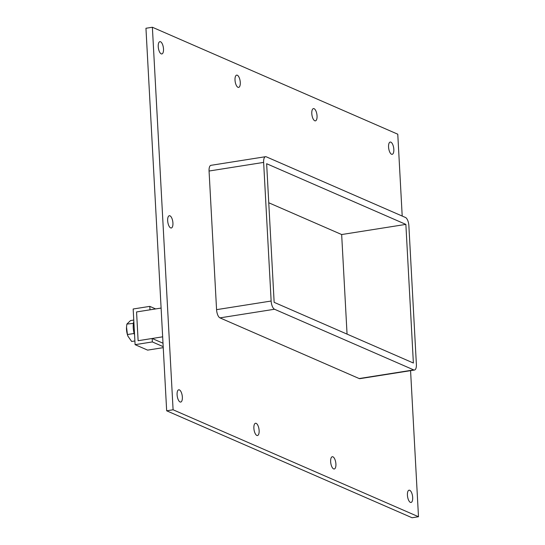 <?xml version="1.0" encoding="UTF-8"?>
<svg xmlns="http://www.w3.org/2000/svg" width="545" height="545" viewBox="0 0 545 545"><rect width="100%" height="100%" fill="white"/><g stroke="black" fill="none" stroke-linecap="round" stroke-linejoin="round"><path stroke-width="0.82" d="M390.867 142.15A6.213 2.493 -99 0 1 393.762 148.567A6.213 2.493 -99 0 1 392.168 154.324A6.213 2.493 -99 0 1 391.521 154.228A6.213 2.493 -99 0 1 388.626 147.804A6.213 2.493 -99 0 1 390.227 142.054A6.213 2.493 -99 0 1 390.867 142.15M332.947 456.819A6.213 2.493 -99 0 1 335.843 463.236A6.213 2.493 -99 0 1 334.242 468.993A6.213 2.493 -99 0 1 333.601 468.898A6.213 2.493 -99 0 1 330.706 462.473A6.213 2.493 -99 0 1 332.307 456.724A6.213 2.493 -99 0 1 332.947 456.819M314.097 108.687A6.213 2.493 -99 0 1 316.986 115.111A6.213 2.493 -99 0 1 315.392 120.861A6.213 2.493 -99 0 1 314.751 120.765A6.213 2.493 -99 0 1 311.856 114.348A6.213 2.493 -99 0 1 313.45 108.591A6.213 2.493 -99 0 1 314.097 108.687M256.17 423.356A6.213 2.493 -99 0 1 259.066 429.773A6.213 2.493 -99 0 1 257.472 435.53A6.213 2.493 -99 0 1 256.824 435.435A6.213 2.493 -99 0 1 253.936 429.017A6.213 2.493 -99 0 1 255.53 423.261A6.213 2.493 -99 0 1 256.17 423.356M237.32 75.224A6.213 2.493 -99 0 1 240.216 81.648A6.213 2.493 -99 0 1 238.615 87.398A6.213 2.493 -99 0 1 237.974 87.302A6.213 2.493 -99 0 1 235.079 80.885A6.213 2.493 -99 0 1 236.68 75.128A6.213 2.493 -99 0 1 237.32 75.224M169.972 215.827A6.213 2.493 -99 0 1 172.867 222.251A6.213 2.493 -99 0 1 171.266 228.001A6.213 2.493 -99 0 1 170.626 227.905A6.213 2.493 -99 0 1 167.731 221.488A6.213 2.493 -99 0 1 169.332 215.731A6.213 2.493 -99 0 1 169.972 215.827M409.724 490.282A6.213 2.493 -99 0 1 412.619 496.699A6.213 2.493 -99 0 1 411.019 502.456A6.213 2.493 -99 0 1 410.378 502.361A6.213 2.493 -99 0 1 407.483 495.936A6.213 2.493 -99 0 1 409.077 490.187A6.213 2.493 -99 0 1 409.724 490.282M160.543 41.761A6.213 2.493 -99 0 1 163.439 48.185A6.213 2.493 -99 0 1 161.845 53.941A6.213 2.493 -99 0 1 161.197 53.846A6.213 2.493 -99 0 1 158.302 47.422A6.213 2.493 -99 0 1 159.903 41.665A6.213 2.493 -99 0 1 160.543 41.761M179.4 389.893A6.213 2.493 -99 0 1 182.296 396.317A6.213 2.493 -99 0 1 180.695 402.067A6.213 2.493 -99 0 1 180.054 401.972A6.213 2.493 -99 0 1 177.159 395.554A6.213 2.493 -99 0 1 178.753 389.798A6.213 2.493 -99 0 1 179.4 389.893M402.203 216.058L397.775 134.206L152.375 27.25L173.092 409.779L418.492 516.735L410.576 370.655M209.062 171.028L263.637 162.403A7.099 2.854 -99 0 1 265.531 156.701L210.956 165.326A7.099 2.854 81 0 0 209.062 171.028L216.569 309.655A7.099 2.854 81 0 0 219.948 317.871L359.175 378.55A7.099 2.854 81 0 0 359.911 378.659L414.486 370.035A7.099 2.854 -99 0 1 413.75 369.926L359.175 378.55M152.375 27.25L145.951 28.265L166.668 410.794L412.068 517.75L418.492 516.735M166.668 410.794L173.092 409.779M347.056 334.119L341.661 234.541L405.868 224.39L413.376 363.024L274.149 302.339L266.641 163.711L405.868 224.39M341.661 234.541L268.753 202.767M265.531 156.701A7.099 2.854 -99 0 1 266.267 156.81L405.494 217.489A7.099 2.854 -99 0 1 408.873 225.698L416.38 364.332A7.099 2.854 -99 0 1 414.486 370.035M263.637 162.403L271.144 301.031L216.569 309.655M219.948 317.871L274.523 309.247A7.099 2.854 -99 0 1 271.144 301.031M274.523 309.247L413.75 369.926M163.01 343.214L152.164 338.486L138.123 340.707L136.563 311.944L149.977 309.819L149.793 306.372L133.164 309.001L135.099 344.665L152.355 341.933L152.164 338.486M163.2 346.661L152.355 341.933M163.248 347.649L147.62 350.122L135.099 344.665M155.652 308.926L149.793 306.372M134.567 334.903A11.833 4.755 -99 0 1 133.838 321.366M133.402 323.369L126.876 324.084L130.534 320.569L133.763 320.058M126.876 324.084L126.522 327.089L127.441 334.535L133.947 333.506L133.893 332.409M127.441 334.535L127.98 336.245L131.672 341.483L134.894 340.972M134.336 334.139L133.947 333.506M126.515 327.177A9.272 3.726 81 0 0 126.508 327.259A9.272 3.726 81 0 0 127.278 334.16A9.272 3.726 81 0 0 127.898 336.033A9.272 3.726 81 0 0 127.939 336.149M161.109 308.061L136.563 311.944L138.123 340.707L162.662 336.824"/></g></svg>
